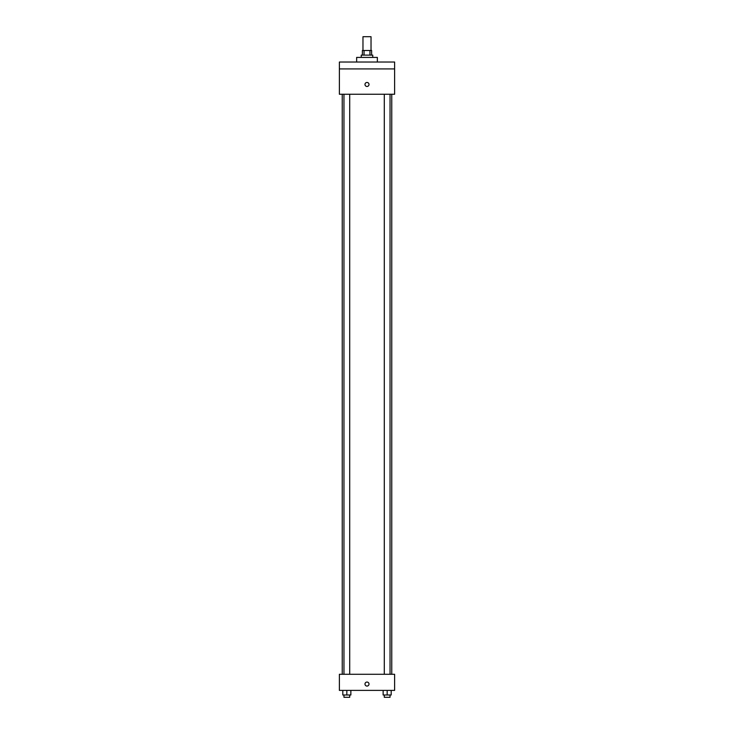 <?xml version="1.0" encoding="UTF-8"?>
<svg xmlns="http://www.w3.org/2000/svg" width="734" height="734" viewBox="0 0 734 734"><rect width="100%" height="100%" fill="white"/><g stroke="black" fill="none" stroke-linecap="round" stroke-linejoin="round"><path stroke-width="1.1" d="M371.028 50.508L371.028 36.7L362.972 36.7L362.972 50.508M364.046 55.114L364.046 50.508L362.394 50.508L362.394 55.114M364.046 50.508L371.606 50.508L371.606 55.114M369.954 55.114L369.954 50.508M361.247 57.417L361.247 55.114L372.753 55.114L372.753 57.417M377.359 62.023L377.359 57.417L356.641 57.417L356.641 62.023M339.383 62.023L394.617 62.023L394.617 68.923L339.383 68.923L339.383 62.023M394.617 68.923L394.617 94.246L339.383 94.246L339.383 68.923M367 86.474A2.018 2.018 0 0 1 365.257 83.456A2.018 2.018 0 0 1 368.743 83.456A2.018 2.018 0 0 1 367 86.474M339.383 674.28L394.617 674.28L394.617 690.391L339.383 690.391L339.383 674.28M367 686.079A2.018 2.018 0 0 1 365.257 683.06A2.018 2.018 0 0 1 368.743 683.06A2.018 2.018 0 0 1 367 686.079M383.139 690.391L383.139 694.997L391.194 694.997L391.194 690.391L391.194 694.997M387.167 694.997L387.167 690.391M390.038 694.997L390.038 697.3L384.286 697.3L384.286 694.997M342.806 690.391L342.806 694.997L350.861 694.997L350.861 690.391L350.861 694.997M346.833 694.997L346.833 690.391M349.714 694.997L349.714 697.3L343.962 697.3L343.962 694.997M391.763 674.28L391.763 94.246M342.237 674.28L342.237 94.246M384.286 94.246L384.286 674.28M390.038 94.246L390.038 674.28M349.714 674.28L349.714 94.246M343.962 674.28L343.962 94.246"/></g></svg>
